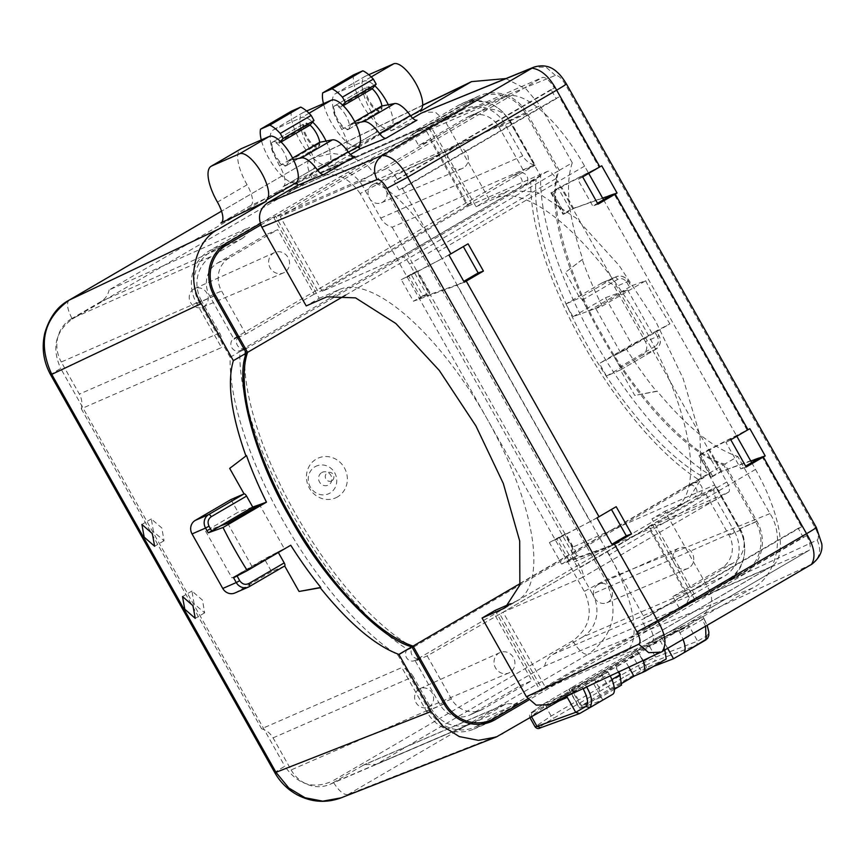 <?xml version="1.0" encoding="UTF-8"?>
<svg xmlns="http://www.w3.org/2000/svg" width="865" height="865" viewBox="0 0 865 865"><rect width="100%" height="100%" fill="white"/><g stroke="black" fill="none" stroke-linecap="round" stroke-linejoin="round"><path stroke-width="0.65" stroke-dasharray="4.33 3.24" d="M345.557 295.16L558.055 171.086A179.26 65.026 -120.3 0 0 601.132 335.306A179.26 65.026 -120.3 0 0 723.562 464.819L520.2 583.561M527.791 698.834L542.679 690.14L499.84 614.107L652.632 524.893L695.482 600.926L743.835 572.684A37.876 35.26 66.4 0 0 755.74 521.919L723.562 464.819M695.482 600.926L679.274 608.009L727.627 579.777A37.876 35.26 66.4 0 0 739.532 529.012L708.576 474.085A202.994 73.633 59.7 0 1 540.625 176.006L509.669 121.078A37.876 35.26 66.4 0 0 464.018 104.168A37.876 35.26 66.4 0 0 460.613 105.898L476.82 98.815L428.467 127.047L471.306 203.08L318.504 292.294L275.665 216.261L260.776 224.954M509.669 121.078L525.877 113.985L558.055 171.086M525.877 113.985A37.876 35.26 66.4 0 0 480.216 97.085A37.876 35.26 66.4 0 0 476.82 98.815M443.972 703.764L429.062 710.284L398.105 655.356A202.994 73.633 59.7 0 1 230.155 357.277L199.199 302.35L214.109 295.83M499.84 614.107L427.18 655.886L415.362 661.055L420.855 657.854A6.812 6.347 66.4 0 1 411.848 654.794A6.812 6.347 66.4 0 1 414.162 645.982L398.105 655.356M414.162 645.982L408.756 648.339A6.812 6.347 -113.6 0 0 414.832 660.525A6.812 6.347 -113.6 0 0 415.449 660.211L693.817 497.689A6.812 6.347 -113.6 0 0 687.74 485.503A6.812 6.347 -113.6 0 0 687.124 485.816L692.53 483.449A6.812 6.347 66.4 0 1 693.135 483.146L687.74 485.503M693.135 483.146A6.812 6.347 66.4 0 1 699.212 495.321L716.512 486.952L648.242 526.807L652.632 524.893M495.45 616.021L531.856 680.625L520.038 685.794L526.471 697.222L542.679 690.14M429.062 710.284A37.876 35.26 66.4 0 0 474.723 727.184A37.876 35.26 66.4 0 0 478.118 725.454L526.471 697.222M679.274 608.009L672.829 596.58L684.648 591.411L648.242 526.807M517.886 173.508L512.48 175.865A6.812 6.347 66.4 0 1 521.487 178.925A6.812 6.347 66.4 0 1 519.173 187.737L524.568 185.38A6.812 6.347 66.4 0 0 518.492 173.195A6.812 6.347 66.4 0 0 517.886 173.508L523.368 170.308L499.105 127.242A24.739 23.041 66.4 0 0 469.273 116.202A24.739 23.041 66.4 0 0 467.057 117.326L418.692 145.569L412.259 134.14L460.613 105.898M540.625 176.006L530.872 181.704L536.181 179.379A194.917 70.703 59.7 0 0 586.146 343.286A194.917 70.703 59.7 0 0 704.142 477.448L698.823 479.772A202.994 73.633 59.7 0 1 530.872 181.704L524.568 185.38M708.576 474.085L692.53 483.449M672.829 596.58L721.194 568.348A24.739 23.041 66.4 0 0 728.968 535.176L704.705 492.12M412.259 134.14L428.467 127.047M471.306 203.08L466.916 204.994L430.511 140.4L418.692 145.569M275.665 216.261L259.457 223.343L211.103 251.585A37.876 35.26 66.4 0 0 199.199 302.35M259.457 223.343L265.901 234.783L277.719 229.614L314.114 294.208L318.504 292.294M512.48 175.865L234.112 338.399A6.812 6.347 -113.6 0 0 240.189 350.585A6.812 6.347 -113.6 0 0 240.805 350.271L246.201 347.903A6.812 6.347 66.4 0 1 245.595 348.217L240.189 350.585M245.595 348.217A6.812 6.347 66.4 0 1 239.519 336.042L234.037 339.242L245.844 334.074L314.114 294.208M466.916 204.994L535.186 165.139L523.368 170.308M230.155 357.277L246.201 347.903M265.901 234.783L217.547 263.014A24.739 23.041 66.4 0 0 209.763 296.176L234.037 339.242M413.178 647.334A194.917 70.703 -120.3 0 1 295.192 513.172A194.917 70.703 -120.3 0 1 245.217 349.255L239.908 351.579A202.994 73.633 -120.3 0 0 407.858 649.658L413.178 647.334L704.142 477.448M415.362 661.055L439.625 704.121A24.739 23.041 66.4 0 0 469.457 715.16A24.739 23.041 66.4 0 0 471.674 714.025L520.038 685.794M427.18 655.886L451.443 698.952A24.739 23.041 66.4 0 0 481.275 709.992A24.739 23.041 66.4 0 0 483.492 708.857L531.856 680.625M509.928 672.397A11.104 10.348 -113.6 0 1 508.836 672.948A11.104 10.348 -113.6 0 1 495.234 667.358A11.104 10.348 -113.6 0 1 499.029 653.053A11.104 10.348 -113.6 0 1 499.927 652.588A11.104 10.348 -113.6 0 1 513.68 657.984A11.104 10.348 -113.6 0 1 509.928 672.397M688.735 567.991A11.104 10.348 -113.6 0 1 687.632 568.543A11.104 10.348 -113.6 0 1 674.04 562.964A11.104 10.348 -113.6 0 1 677.836 548.648A11.104 10.348 -113.6 0 1 678.733 548.194A11.104 10.348 -113.6 0 1 692.476 553.578A11.104 10.348 -113.6 0 1 688.735 567.991M684.648 591.411L733.001 563.18A24.739 23.041 66.4 0 0 740.786 530.007L716.512 486.952M408.756 648.339L687.124 485.816M430.511 140.4L478.875 112.158A24.739 23.041 -113.6 0 1 481.091 111.034A24.739 23.041 -113.6 0 1 510.923 122.073L535.186 165.139M463.337 167.972A11.104 10.348 -113.6 0 1 462.234 168.524A11.104 10.348 -113.6 0 1 448.632 162.934A11.104 10.348 -113.6 0 1 452.438 148.629A11.104 10.348 -113.6 0 1 453.325 148.164A11.104 10.348 -113.6 0 1 467.078 153.559A11.104 10.348 -113.6 0 1 463.337 167.972M217.547 263.014L229.355 257.846L277.719 229.614M284.531 272.367A11.104 10.348 -113.6 0 1 283.428 272.918A11.104 10.348 -113.6 0 1 269.837 267.339A11.104 10.348 -113.6 0 1 273.632 253.023A11.104 10.348 -113.6 0 1 274.529 252.569A11.104 10.348 -113.6 0 1 288.272 257.954A11.104 10.348 -113.6 0 1 284.531 272.367M229.355 257.846A24.739 23.041 66.4 0 0 221.581 291.008L245.844 334.074M519.173 187.737L240.805 350.271M419.179 689.081A10.099 9.407 66.4 0 0 415.719 702.088A10.099 9.407 66.4 0 0 428.089 707.159A10.099 9.407 66.4 0 0 429.083 706.662A10.099 9.407 66.4 0 0 432.489 693.557A10.099 9.407 66.4 0 0 419.99 688.659A10.099 9.407 66.4 0 0 419.179 689.081M597.975 584.675A10.099 9.407 66.4 0 0 594.525 597.683A10.099 9.407 66.4 0 0 606.884 602.764A10.099 9.407 66.4 0 0 607.89 602.256A10.099 9.407 66.4 0 0 611.296 589.162A10.099 9.407 66.4 0 0 598.796 584.253A10.099 9.407 66.4 0 0 597.975 584.675M245.217 349.255L536.181 179.379M372.577 184.656A10.099 9.407 66.4 0 0 369.128 197.663A10.099 9.407 66.4 0 0 381.487 202.734A10.099 9.407 66.4 0 0 382.481 202.237A10.099 9.407 66.4 0 0 385.887 189.132A10.099 9.407 66.4 0 0 373.388 184.234A10.099 9.407 66.4 0 0 372.577 184.656M193.771 289.051A10.099 9.407 66.4 0 0 190.322 302.058A10.099 9.407 66.4 0 0 202.68 307.14A10.099 9.407 66.4 0 0 203.686 306.632A10.099 9.407 66.4 0 0 207.092 293.527A10.099 9.407 66.4 0 0 194.593 288.629A10.099 9.407 66.4 0 0 193.771 289.051M322.277 291.31L280.163 216.574L359.17 182.018A95.939 34.805 59.7 0 1 438.306 251.52L609.209 554.833A95.939 34.805 59.7 0 1 625.514 651.713A95.939 34.805 59.7 0 1 624.206 652.383L545.199 686.94L503.095 612.204L582.091 577.647A10.099 3.665 -120.3 0 0 582.232 577.582A10.099 3.665 -120.3 0 0 580.512 567.386L409.61 264.063A10.099 3.665 -120.3 0 0 401.274 256.754L322.277 291.31L468.571 205.892L426.456 131.156L505.463 96.61A95.939 34.805 59.7 0 1 584.599 166.102L588.708 173.389M603.554 199.739L736.829 436.263M751.674 462.613L755.502 469.414A95.939 34.805 59.7 0 1 771.807 566.294A95.939 34.805 59.7 0 1 770.499 566.964L691.492 601.521L649.388 526.785L728.384 492.239A10.099 3.665 -120.3 0 0 728.525 492.163A10.099 3.665 -120.3 0 0 726.805 481.967L555.903 178.655A10.099 3.665 -120.3 0 0 547.567 171.335L468.571 205.892M649.388 526.785L503.095 612.204M691.492 601.521L545.199 686.94M426.456 131.156L280.163 216.574M309.638 125.284A5.049 1.827 59.7 0 1 308.275 124.809A13.635 4.941 -120.3 0 0 304.037 123.738A13.635 4.941 -120.3 0 0 306.632 138A13.635 4.941 -120.3 0 0 317.779 147.288A13.635 4.941 -120.3 0 0 318.99 143.698A5.049 1.827 59.7 0 1 319.25 142.53M291.408 111.163A33.324 12.088 -120.3 0 0 303.507 146.455A33.324 12.088 -120.3 0 0 327.251 164.523L328.743 167.161L354.791 156.468M293.3 159.463L288.769 160.328A5.049 1.827 -120.3 0 0 288.553 160.403A5.049 1.827 -120.3 0 0 288.099 161.733L318.99 143.698M308.275 124.809L277.395 142.844A5.049 1.827 -120.3 0 0 278.963 143.244A5.049 1.827 -120.3 0 0 279.146 143.093L281.06 141.968M280.541 141.471L279.146 143.093M489.071 199.155L444.74 120.462L555.362 75.417C558.13 75.05 561.417 77.991 565.245 84.262L815.165 527.801C818.517 534.267 819.187 538.354 817.176 540.063L709.278 589.941L664.936 511.258L687.188 501.419L700.953 479.329L700.023 435.711L683.112 378.492L655.584 321.077L619.091 265.425L576.198 218.196L536.711 192.095L508.923 190.527L489.071 199.155L476.074 206.746L430.738 126.301L273.881 217.883L319.207 298.328L306.21 305.918M296.371 182.558L327.251 164.523M328.743 167.161L350.487 154.467M358.543 146.25L389.434 128.225L390.915 130.864L412.659 118.159M444.74 120.462L435.387 112.212L423.19 112.191M476.074 206.746L496.326 197.88A179.26 65.026 59.7 0 1 644.187 327.727A179.26 65.026 59.7 0 1 674.646 508.739A179.26 65.026 59.7 0 1 672.192 509.993L651.929 518.849L664.936 511.258M495.072 610.441L540.398 690.886L697.266 599.294L651.929 518.849M709.278 589.941C713.722 600.029 711.819 608.149 703.559 614.312L687.718 623.568L697.623 641.149L696.671 645.214L706.024 639.83L706.954 635.786L697.623 641.149L655.616 657.14C646.89 660.892 635.364 666.926 621.016 675.251L551.156 716.036L535.067 726.795M667.683 648.393L662.114 638.511L685.275 624.984L658.719 636.759L662.655 637.97L689.2 626.206L685.534 624.854L658.968 636.629L631.039 652.924L662.114 638.511L568.24 693.319L567.289 697.385M566.662 696.271L565.797 694.746L548.68 704.672M811.781 564.261L703.559 614.312M430.738 126.301L542.15 77.569A15.148 5.493 59.7 0 1 554.4 88.1L551.027 89.582L555.979 98.372L559.352 96.891L598.937 167.129L558.152 188.105L570.284 209.644L613.901 193.695L747.057 430.002L706.273 450.979L718.404 472.517L762.022 456.569L801.596 526.807L798.222 528.288L803.174 537.079L806.548 535.597A15.148 5.493 59.7 0 1 808.883 550.454A15.148 5.493 59.7 0 1 808.678 550.562L697.266 599.294M808.678 550.562L651.81 642.154L540.398 690.886M319.207 298.328L339.469 289.472A179.26 65.026 59.7 0 1 487.33 419.309A179.26 65.026 59.7 0 1 517.789 600.332A179.26 65.026 59.7 0 1 515.335 601.575L510.253 603.802M651.81 642.154A15.148 5.493 -120.3 0 0 652.026 642.046A15.148 5.493 -120.3 0 0 649.691 627.19L646.317 628.66L641.365 619.87L644.739 618.399L605.165 548.15L561.547 564.099L549.405 542.56L590.2 521.595L457.044 285.277L413.427 301.225L401.284 279.687L442.069 258.721L402.495 188.483L399.122 189.954L394.17 181.163L397.543 179.693A15.148 5.493 -120.3 0 0 385.293 169.151L273.881 217.883M662.114 638.511L678.787 630.769L702.737 616.659L687.718 623.568M705.58 626.271L702.369 619.567L704.002 618.518L702.737 616.659L703.818 618.572C708.478 627.503 709.527 633.245 706.954 635.786M565.797 694.746L582.156 687.059L608.073 672.051L591.401 679.804L569.073 689.34L571.495 687.686L543.826 703.851L568.24 693.319M621.286 683.674L579.745 708.284L569.073 689.34M568.781 689.427L579.442 708.338L602.797 700.023L591.401 679.804M636.748 649.831L647.42 668.775L634.477 675.976M662.655 651.334L549.956 704.002M601.716 165.788L577.798 179.466L592.774 206.032L597.52 203.264M602.656 198.161L573.657 208.465L561.515 186.927L598.937 167.129M750.777 461.034L721.778 471.339L709.635 449.8L749.847 428.662M390.915 130.864L416.962 120.159M355.472 123.165L350.941 124.019A5.049 1.827 -120.3 0 0 350.725 124.106A5.049 1.827 -120.3 0 0 350.282 125.436L381.162 107.401A5.049 1.827 59.7 0 1 381.422 106.222M801.596 526.807L644.739 618.399M605.165 548.15L611.901 544.226M611.447 509.463L590.2 521.595M457.044 285.277L463.77 281.352M463.326 246.59L442.069 258.721M402.495 188.483L559.352 96.891M611.869 194.885L613.901 193.695M747.057 430.002L725.919 442.339L740.894 468.906L745.641 466.138M759.989 457.758L762.022 456.569M711.668 477.069L712.533 476.226L700.401 454.687L698.996 455.704L699.536 455.531L711.668 477.069L723.81 470.149M712.533 476.226L718.404 472.517M700.401 454.687L706.273 450.979M699.536 455.531L711.668 448.611M563.548 185.737L552.573 192.149L564.715 213.687L575.69 207.276M564.715 213.687L563.018 214.369L564.413 213.352L552.281 191.814L550.875 192.83L551.416 192.657L563.548 214.196M570.284 209.644L564.413 213.352M558.152 188.105L552.281 191.814M552.573 192.149L551.416 192.657M397.543 179.693L554.4 88.1M806.548 535.597L649.691 627.19M448.924 255.002L406.691 277.33M416.498 271.426L410.994 274.302L423.126 295.841L428.64 292.965L416.498 271.426L417.665 270.918L429.797 292.457L418.822 298.868M410.994 274.302L401.284 279.687M464.278 282.25L420.855 297.679L408.723 276.14L417.665 270.918M423.126 295.841L413.427 301.225M428.64 292.965L429.797 292.457M597.045 517.875L554.811 540.203M566.953 561.742L577.917 555.33L565.786 533.792L564.618 534.3L559.114 537.176L571.246 558.714L576.76 555.838L564.618 534.3M549.405 542.56L559.114 537.176M565.786 533.792L556.844 539.014L568.975 560.552L612.398 545.123M561.547 564.099L571.246 558.714M577.917 555.33L576.76 555.838M678.787 630.769L679.879 632.693A20.198 7.331 59.7 0 1 683.069 639.419M612.582 694.39L579.637 713.549L540.917 727.616C536.776 728.849 541.014 725.724 553.632 718.242L623.492 677.446C637.181 669.575 647.571 664.158 654.664 661.206L696.671 645.214L673.511 658.73M608.073 672.051L609.165 673.986A20.198 7.331 59.7 0 1 610.214 675.922M542.885 707.905L543.815 703.851L531.91 712.198C529.867 712.663 529.131 714.349 529.694 717.258L542.885 707.905L559.644 700.682M582.123 706.543L571.495 687.686L631.039 652.924L641.657 671.77M658.719 636.759L645.841 645.658L615.88 664.061L546.02 704.845C533.348 712.198 528.699 714.609 532.105 712.079L543.826 703.851M647.42 668.775L653.421 666.461M611.328 509.258L616.194 506.695M746.149 467.035L740.894 468.906M730.795 439.788L725.919 442.339M598.029 204.162L592.774 206.032M582.675 176.914L577.798 179.466M468.073 243.822L463.207 246.384M712.836 476.561L700.693 455.022M358.488 146.282A33.324 12.088 59.7 0 1 339.458 134.475A33.324 12.088 59.7 0 1 323.456 103.638M371.809 88.987A5.049 1.827 59.7 0 1 370.458 88.511L339.567 106.536A13.635 4.941 -120.3 0 0 335.317 105.465A13.635 4.941 -120.3 0 0 337.923 119.738A13.635 4.941 -120.3 0 0 349.071 129.015A13.635 4.941 -120.3 0 0 350.282 125.436M339.567 106.536A5.049 1.827 -120.3 0 0 341.145 106.936A5.049 1.827 -120.3 0 0 341.318 106.795L342.713 105.173M370.458 88.511A13.635 4.941 -120.3 0 0 366.209 87.43A13.635 4.941 -120.3 0 0 368.814 101.702A13.635 4.941 -120.3 0 0 379.951 110.98A13.635 4.941 -120.3 0 0 381.162 107.401M353.58 74.866A33.324 12.088 -120.3 0 0 365.679 110.158A33.324 12.088 -120.3 0 0 389.434 128.225M296.317 182.58A33.324 12.088 59.7 0 1 277.287 170.773A33.324 12.088 59.7 0 1 261.273 139.946M277.395 142.844A13.635 4.941 -120.3 0 0 273.145 141.774A13.635 4.941 -120.3 0 0 275.751 156.035A13.635 4.941 -120.3 0 0 286.899 165.312A13.635 4.941 -120.3 0 0 288.099 161.733M798.222 528.288L641.365 619.87M399.122 189.954L555.979 98.372M551.027 89.582L394.17 181.163M646.317 628.66L803.174 537.079M546.02 704.845L546.561 707.894L529.694 717.258L530.072 717.939M645.841 645.658L649.82 646.847L546.561 707.894L551.156 716.036L553.632 718.242M337.545 496.899A21.711 20.219 -113.6 0 1 309.421 488.195A21.711 20.219 -113.6 0 1 316.244 459.099A21.711 20.219 -113.6 0 1 344.367 467.792A21.711 20.219 -113.6 0 1 337.545 496.899M534.192 164.977C529.261 163.539 525.444 160.501 522.741 155.884L504.663 123.803L362.651 186.051L380.73 218.121C383.433 222.748 387.25 225.776 392.18 227.225L534.192 164.977L509.431 121.014A39.249 36.546 66.4 0 0 461.888 103.595A39.249 36.546 66.4 0 0 458.591 105.292L417.946 129.015L277.373 191.706L289.689 191.251L320.915 173.141L461.488 110.45L431.84 127.761L291.256 190.451M362.651 186.051A32.221 30.005 66.4 0 0 323.618 171.746A32.221 30.005 66.4 0 0 320.915 173.141M277.373 191.706L109.131 289.937L249.715 227.246L209.081 250.98A39.249 36.546 66.4 0 0 196.744 303.583L221.516 347.546L81.278 408.756C82.543 403.696 81.905 398.808 79.353 394.094L61.274 362.013L201.513 300.804L219.58 332.884C222.143 337.599 222.781 342.486 221.516 347.546M201.513 300.804A33.324 31.032 -113.6 0 1 211.979 256.127L71.406 318.817L101.054 301.507C105.325 298.901 108.017 295.041 109.131 289.937M71.406 318.817A32.221 30.005 66.4 0 0 61.274 362.013M81.278 408.756L261.598 728.773L401.836 667.564L426.607 711.527A39.249 36.546 66.4 0 0 473.696 729.141A39.249 36.546 66.4 0 0 477.448 727.249L483.103 723.94M291.137 769.947A32.221 30.005 66.4 0 0 329.792 784.404A32.221 30.005 66.4 0 0 332.874 782.857L474.539 722.091A33.324 31.032 -113.6 0 1 471.36 723.702A33.324 31.032 -113.6 0 1 431.365 708.738L291.137 769.947L273.059 737.867C270.356 733.25 266.528 730.211 261.598 728.773M332.874 782.857L364.316 764.649L376.416 764.282L544.647 666.061L686.313 605.295L726.957 581.561A39.249 36.546 66.4 0 0 739.283 528.958L714.522 484.995L572.511 547.242C571.235 552.303 571.884 557.19 574.436 561.904L592.514 593.985L734.526 531.737L716.447 499.656C713.895 494.942 713.247 490.055 714.522 484.995M734.526 531.737A33.324 31.032 -113.6 0 1 724.048 576.414L582.383 637.17L552.735 654.491C548.464 657.097 545.772 660.947 544.647 666.061M582.383 637.17A32.221 30.005 66.4 0 0 592.514 593.985M572.511 547.242L392.18 227.225M260.257 223.505L476.074 97.496A39.39 36.676 -113.6 0 1 479.394 95.799A39.39 36.676 -113.6 0 1 527.099 113.272L559.266 170.373C546.864 198.226 566.672 274.259 602.105 334.744C635.375 396.17 692.119 456.017 724.784 464.105L756.951 521.206A39.39 36.676 -113.6 0 1 744.581 574.003L528.753 700.023M552.735 654.491L694.39 593.725L724.048 576.414M486 722.253L518.081 703.526L376.416 764.282M474.539 722.091L505.982 703.883L518.081 703.526M273.059 737.867L413.297 676.657L431.365 708.738M153.473 531.694L151.31 518.957L161.863 528.028L164.036 540.766L153.473 531.694M194.095 603.781L191.933 591.054L202.486 600.126L204.659 612.852L194.095 603.781M101.054 301.507L241.638 238.816L211.979 256.127M461.488 110.45A33.324 31.032 -113.6 0 1 464.3 109.012A33.324 31.032 -113.6 0 1 504.663 123.803M417.946 129.015L430.262 128.571L431.84 127.761M694.39 593.725C690.129 596.331 687.437 600.18 686.313 605.295M566.791 696.509L594.569 679.663L598.796 687.167L611.879 679.522M618.389 672.105L615.696 667.326L639.267 653.562L643.192 660.514M649.431 657.605L664.623 648.728L660.395 641.225L752.507 588.07C775.84 577.323 785.442 536.376 769.958 513.626L737.78 456.515L724.784 464.105M559.266 170.373L572.273 162.782C564.91 185.034 568.413 217.18 582.794 259.208L565.407 272.367L579.777 297.863L565.872 304.004L573.008 316.677L595.704 308.416L620.465 352.347L599.359 363.441L606.495 376.102L620.4 369.961L634.769 395.456L657.108 391.077C686.377 426.532 713.279 448.34 737.78 456.515M602.202 306.145L645.647 280.768L630.866 286.055L628.39 281.222L626.757 282.271C624.314 278.757 621.254 277.816 617.599 279.438A3.027 1.103 -120.3 0 0 615.101 277.243L579.777 297.863A3.027 1.103 59.7 0 1 582.275 300.058L588.47 311.054L602.202 306.145A179.26 65.026 -120.3 0 1 582.221 259.543L582.794 259.208M645.647 280.768A179.26 65.026 -120.3 0 0 657.216 302.566A179.26 65.026 -120.3 0 0 669.921 323.856L626.476 349.222A179.26 65.026 -120.3 0 0 656.535 391.413L634.769 395.456M572.273 162.782L540.095 105.681L526.158 89.063L505.787 78.564M420.271 110.244A26.761 9.71 -120.3 0 1 419.903 110.428L359.04 147.137M358.099 146.542A26.761 9.71 -120.3 0 1 357.732 146.726L296.868 183.434M295.927 182.839A26.761 9.71 -120.3 0 1 295.56 183.034L265.89 200.356M413.297 676.657C410.583 672.04 406.766 669.002 401.836 667.564M241.638 238.816C245.909 236.21 248.601 232.361 249.715 227.246M752.507 588.07L588.059 654.362C613.75 635.732 619.567 610.906 605.511 579.907L381.368 182.115L367.798 165.853L350.671 156.143L331.879 153.332L312.806 158.068L221.548 211.179L312.806 158.068L422.628 105.173M684.637 627.698L665.791 635.948L645.885 647.571L637.289 650.999L571.451 689.437L580.047 686.01L560.142 697.644L570.857 694.13M684.377 627.222L665.791 635.948M645.885 647.571L660.395 641.225M664.828 650.058L664.623 648.728M639.267 653.562L624.746 659.909L601.186 673.673L615.696 667.326M598.796 687.167L600.375 697.439L614.399 689.254M560.142 697.644L570.586 693.665M594.569 679.663L580.047 686.01M341.199 797.822L347.925 794.567L588.059 654.362C583.691 654.87 578.588 650.35 572.727 640.792C589.671 628.379 593.531 611.901 584.308 591.39L360.164 193.598L381.368 182.115L540.095 105.681M230.955 499.559L238.091 512.221L205.611 531.186L220.672 525.801M284.682 565.98L271.578 571.646L264.441 558.985L284.282 548.648L259.522 504.706M252.721 507.085L238.091 512.221M626.476 349.222L613.739 355.893L619.924 366.879A3.027 1.103 59.7 0 1 620.443 369.939A3.027 1.103 59.7 0 1 620.4 369.961L655.767 349.309A3.027 1.103 -120.3 0 0 655.248 346.249C658.47 343.859 659.216 340.702 657.476 336.777L659.098 335.739L656.211 331.025L669.921 323.856M620.465 352.347L656.211 331.025L659.098 335.739C661.595 341.329 660.482 345.859 655.767 349.309A3.027 1.103 -120.3 0 1 655.724 349.33L620.4 369.961M602.505 282.693L616.01 276.778A10.099 9.407 -113.6 0 0 615.101 277.243L601.597 283.147A10.099 9.407 -113.6 0 1 602.505 282.693A10.099 9.407 -113.6 0 1 614.68 287.191L645.398 341.707L658.903 335.793A10.099 9.407 -113.6 0 1 655.724 349.33L642.219 355.245A10.099 9.407 66.4 0 0 645.398 341.707M573.008 316.677L605.478 297.711L620.54 292.327L629.482 287.104L631.082 286.012L628.39 281.222C625.254 276.551 621.135 275.07 616.01 276.778A10.099 9.407 -113.6 0 1 628.185 281.287L614.68 287.191M588.492 311.043L620.54 292.327L627.547 289.818L595.704 308.416M582.221 259.543L565.407 272.367M221.278 222.77L250.569 205.675L296.057 183.91M328.559 164.923L283.071 186.689L312.741 169.378L358.229 147.612M390.742 128.625L345.243 150.391L374.913 133.069L420.401 111.304M326.094 141.071A26.761 9.71 59.7 0 1 328.43 163.863A26.761 9.71 59.7 0 1 328.062 164.047M388.266 104.762A26.761 9.71 59.7 0 1 390.612 127.555A26.761 9.71 59.7 0 1 390.245 127.75M233.582 577.788L284.282 548.648M278.335 552.486L278.011 551.913L290.748 545.242M601.597 283.147L565.872 304.004M657.108 391.077L656.535 391.413M606.495 376.102L642.219 355.245M613.75 355.883L645.809 337.166L631.839 344.475L599.359 363.441M627.547 289.818L652.307 333.76M666.201 659L646.62 667.564L637.289 650.999M600.375 697.439L580.793 706.002L571.451 689.437M646.62 667.564L580.793 706.002M621.275 683.599L610.366 689.967L621.502 685.102M601.186 673.673L610.366 689.967M628.866 667.207L624.746 659.909M227.679 523.293L252.439 567.235M278 551.924L231.961 577.95L264.441 558.985M234.945 592.968A10.099 9.407 66.4 0 0 235.853 592.514L271.578 571.646M605.478 297.711L631.839 344.475M374.913 133.069A20.198 7.331 -120.3 0 0 375.107 132.972A20.198 7.331 -120.3 0 0 371.68 112.569A20.198 7.331 -120.3 0 0 371.453 112.18A34.838 12.64 59.7 0 1 365.149 76.325A34.838 12.64 59.7 0 1 365.625 76.088L368.771 74.714M371.453 112.18L341.783 129.501A20.198 7.331 59.7 0 1 342.01 129.891A20.198 7.331 59.7 0 1 345.438 150.294A20.198 7.331 59.7 0 1 345.243 150.391M372.199 88.771A13.635 4.941 -120.3 0 0 367.019 86.965A13.635 4.941 -120.3 0 0 369.333 100.729A13.635 4.941 -120.3 0 0 380.773 110.504A13.635 4.941 -120.3 0 0 381.887 105.984M341.783 129.501A34.838 12.64 59.7 0 1 335.49 93.647A34.838 12.64 59.7 0 1 335.966 93.409L363.981 81.148A26.761 9.71 59.7 0 1 374.783 85.765M345.946 115.726A13.635 4.941 -120.3 0 0 334.506 105.941A13.635 4.941 -120.3 0 0 336.831 119.705A13.635 4.941 -120.3 0 0 348.26 129.49A13.635 4.941 -120.3 0 0 345.946 115.726M312.741 169.378A20.198 7.331 -120.3 0 0 312.935 169.27A20.198 7.331 -120.3 0 0 309.497 148.877A20.198 7.331 -120.3 0 0 309.281 148.488A34.838 12.64 59.7 0 1 302.977 112.634A34.838 12.64 59.7 0 1 303.453 112.385L306.599 111.012M309.281 148.488L279.611 165.81A20.198 7.331 59.7 0 1 279.838 166.199A20.198 7.331 59.7 0 1 283.266 186.591A20.198 7.331 59.7 0 1 283.071 186.689M310.016 125.068A13.635 4.941 -120.3 0 0 304.848 123.263A13.635 4.941 -120.3 0 0 307.161 137.027A13.635 4.941 -120.3 0 0 318.59 146.812A13.635 4.941 -120.3 0 0 319.704 142.282M279.611 165.81A34.838 12.64 59.7 0 1 273.308 129.955A34.838 12.64 59.7 0 1 273.794 129.707L301.809 117.456A26.761 9.71 59.7 0 1 312.611 122.073M283.763 152.024A13.635 4.941 -120.3 0 0 272.334 142.249A13.635 4.941 -120.3 0 0 274.648 156.014A13.635 4.941 -120.3 0 0 286.088 165.788A13.635 4.941 -120.3 0 0 283.763 152.024M250.569 205.675A20.198 7.331 -120.3 0 0 250.753 205.567A20.198 7.331 -120.3 0 0 247.325 185.175A20.198 7.331 -120.3 0 0 247.109 184.786A34.838 12.64 59.7 0 1 240.805 148.931M205.611 531.186L231.961 577.95M315.076 466.732A15.148 14.099 -113.6 0 1 334.69 472.798A15.148 14.099 -113.6 0 1 329.933 493.104A15.148 14.099 -113.6 0 1 310.308 487.038A15.148 14.099 -113.6 0 1 315.076 466.732M321.737 472.582A7.071 6.585 -113.6 0 1 330.895 475.415A7.071 6.585 -113.6 0 1 328.668 484.887A7.071 6.585 -113.6 0 1 319.52 482.054A7.071 6.585 -113.6 0 1 321.737 472.582M755.74 521.919L739.532 529.012M415.449 660.211L420.855 657.854M699.212 495.321L693.817 497.689M494.326 718.372L478.118 725.454M743.835 572.684L727.627 579.777M220.932 247.282L211.103 251.585M239.519 336.042L234.112 338.399M451.443 698.952L439.625 704.121M740.786 530.007L728.968 535.176M483.492 708.857L471.674 714.025M721.194 568.348L733.001 563.18M499.105 127.242L510.923 122.073M478.875 112.158L467.057 117.326M209.763 296.176L221.581 291.008M547.567 171.335L401.274 256.754M555.903 178.655L409.61 264.063M726.805 481.967L580.512 567.386M728.384 492.239L582.091 577.647M770.499 566.964L624.206 652.383M755.502 469.414L609.209 554.833M584.599 166.102L438.306 251.52M505.463 96.61L359.17 182.018M288.553 160.403L292.586 158.057L288.769 160.328M496.326 197.88L508.923 190.527M672.192 509.993L684.788 502.641M817.176 540.063C821.75 550.172 819.847 558.293 811.457 564.434L662.32 651.507M815.165 527.801L816.322 527.445M565.245 84.262L566.402 83.905M555.362 75.417L546.031 67.167L533.835 67.146M354.78 121.781L350.941 124.019M385.293 169.151L542.15 77.569M515.335 601.575L507.582 606.106M339.469 289.472L326.873 296.825M679.879 632.693L702.369 619.567L701.277 617.632M588.373 686.129L609.165 673.986M585.583 685.188L586.578 686.961M582.156 687.059L583.032 688.616M531.705 716.999L531.197 716.101L531.91 712.198M615.88 664.061L616.431 667.099L621.016 675.251L623.492 677.446M662.655 637.97L649.82 646.847L655.616 657.14L654.664 661.206M331.836 480.799A4.574 4.26 -113.6 0 1 325.91 478.961A4.574 4.26 -113.6 0 1 327.348 472.831A4.574 4.26 -113.6 0 1 333.274 474.669A4.574 4.26 -113.6 0 1 331.836 480.799M380.73 218.121L522.741 155.884M756.951 521.206L739.283 528.958M509.431 121.014L527.099 113.272M716.447 499.656L574.436 561.904M487.341 722.999L477.448 727.249M726.957 581.561L744.581 574.003M504.198 704.78L362.532 765.547M214.185 295.971L196.744 303.583M426.607 711.527L444.048 703.905M219.58 332.884L79.353 394.094M476.074 97.496L458.591 105.292M209.081 250.98L226.565 243.173M769.958 513.626L605.511 579.907L584.308 591.39M502.987 733.758L347.925 794.567C343.578 795.151 338.464 790.632 332.593 781.009L572.727 640.792M422.617 105.357L309.238 159.96M275.978 772.315C273.297 773.342 276.249 771.31 284.844 766.239C297.582 784.706 313.498 789.626 332.593 781.009M249.434 586.557L235.853 592.514M51.835 374.523C49.056 375.594 52.019 373.572 60.701 368.447L284.844 766.239M654.751 331.944L657.476 336.777M626.757 282.271L629.482 287.104M69.287 300.079C66.194 302.826 67.189 309.151 72.282 319.034C55.338 331.457 51.478 347.925 60.701 368.447M309.421 159.863C306.264 162.566 307.259 168.891 312.416 178.828L72.282 319.034M247.109 184.786L217.439 202.107M303.453 112.385L273.794 129.707M309.043 113.228L301.809 117.456M365.625 76.088L335.966 93.409M371.215 76.931L363.981 81.148M360.164 193.598C347.416 175.13 331.511 170.21 312.416 178.828M582.275 300.058L617.599 279.438M655.248 346.249L619.924 366.879M474.723 727.184L481.697 724.135M464.018 104.168L480.216 97.085M513.096 175.563L518.492 173.195M481.091 111.034L469.273 116.202M414.832 660.525L420.239 658.157M481.275 709.992L469.457 715.16M428.089 707.159L508.836 672.948M606.884 602.764L687.632 568.543M381.487 202.734L462.234 168.524M202.68 307.14L283.428 272.918M194.593 288.629L274.529 252.569M373.388 184.234L453.325 148.164M598.796 584.253L678.733 548.194M419.99 688.659L499.927 652.588M728.525 492.163L582.232 577.582M771.807 566.294L625.514 651.713M278.963 143.244L281.093 142.001M350.725 124.106L354.758 121.749M711.138 477.242L698.996 455.704M550.875 192.83L563.018 214.369M652.026 642.046L808.883 550.454M704.002 618.518L707.181 625.33M286.899 165.312L317.779 147.288M273.145 141.774L304.037 123.738M349.071 129.015L379.951 110.98M335.317 105.465L366.209 87.43M505.236 607.652L517.789 600.332M674.646 508.739L687.188 501.419M329.792 784.404L471.36 723.702M323.618 171.746L464.3 109.012M461.888 103.595L479.394 95.799M505.982 703.883L364.316 764.649M473.696 729.141L491.309 721.583M204.659 612.852L195.241 618.356M164.036 540.766L154.619 546.258M430.262 128.571L289.689 191.251M328.43 163.863L348.465 152.164M390.612 127.555L410.637 115.867M335.49 93.647L365.149 76.325M334.506 105.941L367.019 86.965M273.308 129.955L302.977 112.634M272.334 142.249L304.848 123.263M286.088 165.788L318.59 146.812M348.26 129.49L380.773 110.504M221.094 222.889L250.753 205.567M283.266 186.591L312.935 169.27M345.438 150.294L375.107 132.972M151.31 518.957L141.892 524.45M191.933 591.054L182.515 596.547"/><path stroke-width="1.3" d="M520.2 583.561L413.092 646.101A179.26 65.026 59.7 0 1 290.672 516.578A179.26 65.026 59.7 0 1 247.585 352.358L345.557 295.16M413.092 646.101L445.27 703.202A37.876 35.26 66.4 0 0 490.92 720.102A37.876 35.26 66.4 0 0 494.326 718.372L527.791 698.834M260.776 224.954L227.311 244.492A37.876 35.26 66.4 0 0 215.407 295.257L247.585 352.358M588.708 173.389L603.554 199.739M736.829 436.263L751.674 462.613M300.685 107.109L291.408 111.163L260.516 129.199L269.804 125.133L300.685 107.109A33.324 12.088 -120.3 0 1 311.151 115.413L313.995 120.462L283.114 138.497L280.541 141.471M269.804 125.133A33.324 12.088 59.7 0 1 280.271 133.448L311.151 115.413M281.06 141.968L310.027 125.057L313.995 120.462M319.25 142.53A5.049 1.827 59.7 0 1 319.434 142.379A5.049 1.827 59.7 0 1 319.65 142.292L292.608 158.09L319.434 142.379M332.365 139.871A25.247 9.158 59.7 0 1 348.184 151.786A10.099 3.665 -120.3 0 0 354.791 156.468L323.899 174.492A10.099 3.665 59.7 0 1 317.293 169.81A25.247 9.158 -120.3 0 0 301.474 157.906L332.365 139.871L319.65 142.292M301.474 157.906L293.3 159.463M507.582 606.106L502.738 608.928L505.236 607.652L519.865 585.064L519.703 540.993L503.3 483.47L475.934 425.969L439.269 370.415L395.846 323.499L355.547 297.874L326.873 296.825L306.21 305.918L261.868 227.236C257.424 217.147 259.327 209.027 267.577 202.875L297.852 185.197L296.371 182.558A33.324 12.088 59.7 0 1 296.317 182.58M350.487 154.467L360.035 148.888L358.543 146.25A33.324 12.088 59.7 0 1 358.488 146.282M412.659 118.159L421.19 113.185L531.813 68.14C541.176 69.384 549.448 76.725 556.638 90.165L599.856 166.869L601.716 165.788L617.069 193.036L615.22 194.128L747.987 429.743L749.847 428.662L765.201 455.909L763.341 457.001L806.558 533.705C814.376 546.885 816.009 557.125 811.457 564.434M267.577 202.875L382.676 155.213L533.824 67.156L421.19 113.185M559.644 700.682L567.289 697.385L566.662 696.271M526.407 696.714L638.781 644.22C640.889 642.457 640.284 638.338 636.932 631.872L657.584 620.692L806.558 533.705L657.584 620.692C665.412 633.872 666.991 644.144 662.32 651.507L548.68 704.672L536.181 705.126L526.407 696.714L482.065 618.032L495.072 610.441L510.253 603.802M502.738 608.928L482.065 618.032M597.52 203.264L611.869 194.885L602.656 198.161M611.869 194.885L617.069 193.036M657.584 620.692L614.366 543.988L631.558 533.943L616.194 506.695L599.013 516.729L466.246 281.114L483.427 271.08L468.073 243.822L450.881 253.856L407.664 177.152L556.638 90.165C565.115 85.17 567.981 83.202 565.245 84.262M599.856 166.869L582.675 176.914L598.029 204.162L615.22 194.128M747.987 429.743L730.795 439.788L746.149 467.035L763.341 457.001M765.201 455.909L750.777 461.034M376.967 179.585C372.447 169.454 374.35 161.333 382.676 155.213C392.148 156.381 400.473 163.69 407.664 177.152L387.012 188.332C383.184 182.061 379.832 179.152 376.967 179.585L261.868 227.236M381.422 106.222A5.049 1.827 59.7 0 1 381.606 106.071A5.049 1.827 59.7 0 1 381.833 105.995L394.537 103.573A25.247 9.158 59.7 0 1 410.356 115.478A10.099 3.665 -120.3 0 0 416.962 120.159L386.082 138.195L360.035 148.888M323.899 174.492L297.852 185.197M386.082 138.195A10.099 3.665 59.7 0 1 379.476 133.513A25.247 9.158 -120.3 0 0 363.657 121.597L355.472 123.165M611.901 544.226L626.292 535.813L611.447 509.463M463.77 281.352L478.172 272.94L463.326 246.59M745.641 466.138L759.989 457.758M614.366 543.988L612.398 545.123L597.045 517.875L599.013 516.729M466.246 281.114L464.278 282.25L448.924 255.002L450.881 253.856M683.069 639.419A20.198 7.331 59.7 0 1 683.307 653.097A20.198 7.331 59.7 0 1 683.296 653.107L673.511 658.73L667.683 648.393M610.214 675.922A20.198 7.331 59.7 0 1 612.604 694.379A20.198 7.331 59.7 0 1 612.582 694.39L579.637 713.549L540.495 727.811C538.538 729.087 536.732 728.741 535.067 726.795L537.003 726.395L531.705 716.999M567.289 697.385L575.712 712.327L537.003 726.395L540.917 727.616M586.578 686.961L583.237 688.973C587.876 697.925 588.762 703.742 585.908 706.456L575.712 712.327L579.637 713.549M653.421 666.461L673.511 658.73M631.558 533.943L626.292 535.813M483.427 271.08L478.172 272.94M323.456 103.638A33.324 12.088 59.7 0 1 322.688 92.901L331.976 88.835A33.324 12.088 59.7 0 1 342.443 97.14L345.286 102.189L342.713 105.173M331.976 88.835L362.857 70.8L353.58 74.866L322.688 92.901M342.443 97.14L373.334 79.115L376.178 84.154L372.199 88.76A5.049 1.827 59.7 0 1 372.026 88.911A5.049 1.827 59.7 0 1 371.809 88.987M376.178 84.154L345.286 102.189M373.334 79.115A33.324 12.088 -120.3 0 0 362.857 70.8M261.273 139.946A33.324 12.088 59.7 0 1 260.516 129.199M280.271 133.448L283.114 138.497M683.328 653.086L706.035 639.83L705.58 626.271M588.373 686.129L586.675 687.113C591.779 695.741 592.839 702.596 589.854 707.657L585.908 706.456M634.477 675.976L621.286 683.674M483.103 723.94L486 722.253M528.753 700.023L495.061 719.691A39.39 36.676 -113.6 0 1 491.309 721.583A39.39 36.676 -113.6 0 1 444.048 703.905L411.87 646.804C379.497 638.554 322.98 578.566 289.699 517.14C254.288 456.655 234.242 380.751 246.363 353.071L214.185 295.971A39.39 36.676 -113.6 0 1 226.565 243.173L260.257 223.505M411.87 646.804L398.873 654.405L431.051 711.506L442.599 726.049L459.272 736.58L478.41 740.354L496.283 737.002L566.791 696.509M611.879 679.522L619.924 674.83L618.389 672.105M643.192 660.514L643.495 661.065L649.431 657.605M505.787 78.564L471.544 81.624L420.401 111.304L419.914 110.45M359.04 147.137L358.229 147.612L357.742 146.747M296.868 183.434L296.057 183.91L295.571 183.056M266.388 201.231L220.899 222.997A20.198 7.331 -120.3 0 0 221.094 222.889A20.198 7.331 -120.3 0 0 217.656 202.496A20.198 7.331 -120.3 0 0 217.439 202.107A34.838 12.64 59.7 0 1 211.136 166.253A34.838 12.64 59.7 0 1 211.611 166.015L239.637 153.754A26.761 9.71 59.7 0 1 261.706 173.141A26.761 9.71 59.7 0 1 266.258 200.161A26.761 9.71 59.7 0 1 265.89 200.356L266.388 201.231L218.64 229.117C195.306 239.865 185.705 280.801 201.177 303.561L233.355 360.662L246.363 353.071M192.971 605.673L195.241 618.356L184.786 609.22L182.515 596.547L192.971 605.673M152.348 533.586L154.619 546.258L144.163 537.133L141.892 524.45L152.348 533.586M220.672 525.801L252.731 507.085L259.522 504.706L227.679 523.293L220.672 525.801L208.249 532.818L205.556 528.05L192.052 533.954L222.77 588.46L236.275 582.556L233.582 577.788L247.304 570.608A179.26 65.026 59.7 0 1 234.588 549.318A179.26 65.026 59.7 0 1 223.029 527.531L266.474 502.165A179.26 65.026 59.7 0 1 246.503 455.563L229.69 468.387L246.503 455.563M245.919 455.898C231.106 414.119 226.922 382.373 233.355 360.662M643.495 661.065L645.074 671.337L666.201 659L664.828 650.058M614.399 689.254L621.502 685.102L619.924 674.83M431.051 711.506L275.978 772.315L288.791 788.004L304.999 797.725L322.796 801.174L341.199 797.822L496.283 737.002M192.052 533.954A10.099 9.407 -113.6 0 1 195.231 520.416L230.955 499.559L244.06 493.883L229.69 468.387M398.873 654.405C375.291 645.679 349.071 623.47 320.234 587.768L299.041 591.476L284.682 565.98A3.027 1.103 -120.3 0 0 284.715 565.959A3.027 1.103 -120.3 0 0 284.207 562.899L278.335 552.486M218.64 229.117L69.287 300.079C43.51 318.742 37.692 343.567 51.835 374.523L275.978 772.315L274.81 772.672C280.173 782.09 287.526 789.41 296.868 794.643C311.27 802.298 326.051 803.358 341.199 797.822M266.258 200.161L295.927 182.839A26.761 9.71 -120.3 0 0 291.375 155.819A26.761 9.71 -120.3 0 0 269.296 136.432L239.637 153.754M312.611 122.073A26.761 9.71 59.7 0 1 323.888 136.832A26.761 9.71 59.7 0 1 326.094 141.071M348.465 152.164L358.099 146.542A26.761 9.71 -120.3 0 0 353.547 119.521A26.761 9.71 -120.3 0 0 331.479 100.135L309.043 113.228M374.783 85.765A26.761 9.71 59.7 0 1 386.06 100.535A26.761 9.71 59.7 0 1 388.266 104.762M410.637 115.867L420.271 110.244A26.761 9.71 -120.3 0 0 415.73 83.213A26.761 9.71 -120.3 0 0 393.651 63.826L371.215 76.931M266.474 502.165L252.742 507.074L246.557 496.078A3.027 1.103 -120.3 0 0 244.06 493.883L208.735 514.513A3.027 1.103 59.7 0 1 211.233 516.708C208.011 519.097 207.276 522.255 209.006 526.179L205.556 528.05A10.099 9.407 -113.6 0 1 208.735 514.513L195.231 520.416M208.249 532.818L223.029 527.531M299.041 591.476L320.807 587.432A179.26 65.026 59.7 0 1 290.748 545.242L247.304 570.608M645.074 671.337L633.937 676.214L621.275 683.599M633.937 676.214L628.866 667.207M320.807 587.432L320.234 587.768M368.771 74.714L393.651 63.826M381.887 105.984A13.635 4.941 -120.3 0 0 378.448 96.739A13.635 4.941 -120.3 0 0 372.199 88.771L343.232 105.671L372.026 88.911M306.599 111.012L331.479 100.135M319.704 142.282A13.635 4.941 -120.3 0 0 316.276 133.048A13.635 4.941 -120.3 0 0 310.016 125.068M211.136 166.253L240.805 148.931A34.838 12.64 59.7 0 1 241.281 148.694L269.296 136.432M222.77 588.46A10.099 9.407 66.4 0 0 234.945 592.968L248.45 587.065A10.099 9.407 -113.6 0 1 236.275 582.556L239.724 580.696C242.178 584.199 245.228 585.151 248.882 583.529L284.207 562.899M445.27 703.202L443.972 703.764M214.109 295.83L215.407 295.257M227.311 244.492L220.932 247.282M317.293 169.81L348.184 151.786M815.165 527.801C817.825 526.785 814.949 528.753 806.558 533.705M636.932 631.872L387.012 188.332M533.835 67.146C543.134 64.378 550.973 66.118 557.363 72.368C560.066 74.606 563.072 78.445 566.402 83.905L816.322 527.445L821.75 543.717C822.864 551.178 819.533 558.033 811.781 564.261L661.055 652.178L648.685 652.664L638.781 644.22M379.476 133.513L410.356 115.478M363.657 121.597L394.537 103.573M381.833 105.995L354.78 121.781M495.061 719.691L487.341 722.999M201.177 303.561L50.667 374.88L274.81 772.672M468.149 83.429L422.617 105.357M50.667 374.88C43.369 361.527 41.434 347.514 44.861 332.874C49.629 317.087 57.717 306.188 69.114 300.166L221.548 211.168L68.919 300.296M248.882 583.529A3.027 1.103 59.7 0 1 249.39 586.578L284.715 565.959L249.434 586.557M241.281 148.694L211.611 166.015M211.73 531.013L209.006 526.179M239.724 580.696L237.064 575.971M249.358 586.6A10.099 9.407 -113.6 0 1 248.45 587.065L249.39 586.578A3.027 1.103 59.7 0 1 249.358 586.6M211.233 516.708L246.557 496.078M481.697 724.135L490.92 720.102M281.093 142.001L309.854 125.209M354.758 121.749L381.606 106.071M683.307 653.097L707.527 638.5L708.781 635.548L708.857 631.98L707.181 625.33M589.876 707.646L612.604 694.379M579.615 713.549L589.843 707.667M535.067 726.795L530.072 717.939M471.544 81.624L422.628 105.173"/></g></svg>

